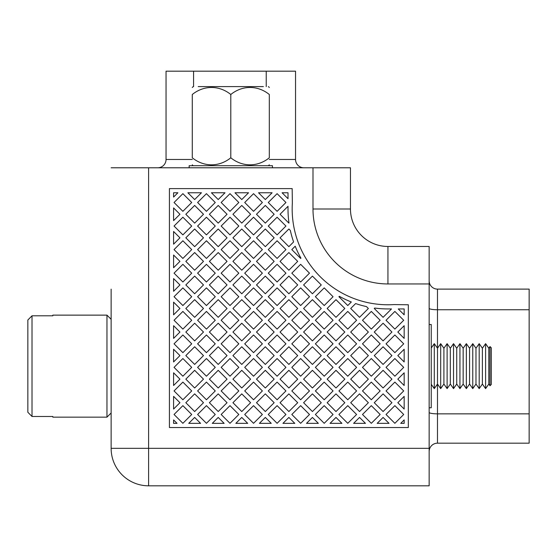 <?xml version="1.0" encoding="UTF-8"?>
<svg xmlns="http://www.w3.org/2000/svg" width="557" height="557" viewBox="0 0 557 557"><rect width="100%" height="100%" fill="white"/><g stroke="black" fill="none" stroke-linecap="round" stroke-linejoin="round"><path stroke-width="0.84" d="M111.128 167.789L148.601 167.789L148.601 448.336L429.155 448.336L429.155 485.815L148.601 485.815A37.472 37.472 0 0 1 111.128 448.336L111.128 289.139M429.155 448.336L429.155 283.952L387.944 283.952L387.944 246.473L429.155 246.473L429.155 283.952M148.601 167.789L350.464 167.789L350.464 209A37.472 37.472 0 0 0 387.944 246.473M169.419 427.518L169.419 188.607L292.174 188.607L292.355 203.033A95.769 95.769 0 0 0 292.174 208.736L292.174 209A95.769 95.769 0 0 0 387.944 304.77L388.208 304.77A95.769 95.769 0 0 0 393.91 304.582L408.33 304.77L408.33 427.518L169.419 427.518M368.372 308.487L366.485 306.601A99.933 99.933 0 0 1 355.631 303.565L350.708 308.487L359.537 317.323L368.372 308.487M347.763 305.542L351.328 301.985A99.933 99.933 0 0 1 339.331 296.31L338.928 296.714L347.763 305.542M300.655 258.434L300.933 258.156A99.933 99.933 0 0 1 295.203 246.222L291.819 249.606L300.655 258.434M288.874 246.66L293.595 241.94A99.933 99.933 0 0 1 290.336 230.452L288.874 228.997L280.046 237.825L288.874 246.66M387.944 308.933L391.48 308.933L383.091 317.323L374.262 308.487L374.701 308.049A99.933 99.933 0 0 0 387.944 308.933M397.816 402.704L404.166 409.061L404.166 396.354L397.816 402.704M397.816 379.15L404.166 385.507L404.166 372.8L397.816 379.15M397.816 355.596L404.166 361.953L404.166 349.246L397.816 355.596M397.816 332.042L404.166 338.398L404.166 325.692L397.816 332.042M404.166 308.933L404.166 314.844L398.255 308.933L404.166 308.933M194.658 417.43L188.732 423.355L200.59 423.355L194.658 417.43M218.212 417.43L212.287 423.355L224.144 423.355L218.212 417.43M241.766 417.43L235.841 423.355L247.698 423.355L241.766 417.43M265.32 417.43L259.395 423.355L271.252 423.355L265.32 417.43M288.874 417.43L282.949 423.355L294.806 423.355L288.874 417.43M312.428 417.43L306.503 423.355L318.36 423.355L312.428 417.43M335.982 417.43L330.057 423.355L341.914 423.355L335.982 417.43M359.537 417.43L353.611 423.355L365.469 423.355L359.537 417.43M383.091 417.43L377.166 423.355L389.023 423.355L383.091 417.43M404.166 423.355L400.72 423.355L404.166 419.908L404.166 423.355M179.939 214.271L173.582 207.921L173.582 220.628L179.939 214.271M179.939 237.825L173.582 231.475L173.582 244.182L179.939 237.825M179.939 261.379L173.582 255.029L173.582 267.736L179.939 261.379M179.939 284.933L173.582 278.584L173.582 291.29L179.939 284.933M179.939 308.487L173.582 302.138L173.582 314.844L179.939 308.487M179.939 332.042L173.582 325.692L173.582 338.398L179.939 332.042M179.939 355.596L173.582 349.246L173.582 361.953L179.939 355.596M179.939 379.15L173.582 372.8L173.582 385.507L179.939 379.15M179.939 402.704L173.582 396.354L173.582 409.061L179.939 402.704M173.582 423.355L173.582 419.908L177.035 423.355L173.582 423.355M265.32 199.552L272.101 192.771L258.545 192.771L265.32 199.552M241.766 199.552L248.547 192.771L234.991 192.771L241.766 199.552M218.212 199.552L224.993 192.771L211.437 192.771L218.212 199.552M194.658 199.552L201.439 192.771L187.883 192.771L194.658 199.552M173.582 192.771L177.885 192.771L173.582 197.074L173.582 192.771M288.874 223.106L288.992 222.988A99.933 99.933 0 0 1 288.011 209L288.011 206.306L280.046 214.271L288.874 223.106M288.011 192.771L288.011 198.682L282.1 192.771L288.011 192.771M182.884 193.662L174.049 202.497L182.884 211.326L191.712 202.497L182.884 193.662M182.884 217.216L174.049 226.051L182.884 234.88L191.712 226.051L182.884 217.216M194.658 205.442L185.829 214.271L194.658 223.106L203.493 214.271L194.658 205.442M206.438 193.662L197.603 202.497L206.438 211.326L215.267 202.497L206.438 193.662M182.884 240.77L174.049 249.606L182.884 258.434L191.712 249.606L182.884 240.77M194.658 228.997L185.829 237.825L194.658 246.66L203.493 237.825L194.658 228.997M206.438 217.216L197.603 226.051L206.438 234.88L215.267 226.051L206.438 217.216M218.212 205.442L209.383 214.271L218.212 223.106L227.047 214.271L218.212 205.442M229.992 193.662L221.157 202.497L229.992 211.326L238.821 202.497L229.992 193.662M182.884 264.324L174.049 273.16L182.884 281.988L191.712 273.16L182.884 264.324M194.658 252.551L185.829 261.379L194.658 270.215L203.493 261.379L194.658 252.551M206.438 240.77L197.603 249.606L206.438 258.434L215.267 249.606L206.438 240.77M218.212 228.997L209.383 237.825L218.212 246.66L227.047 237.825L218.212 228.997M229.992 217.216L221.157 226.051L229.992 234.88L238.821 226.051L229.992 217.216M241.766 205.442L232.937 214.271L241.766 223.106L250.601 214.271L241.766 205.442M253.546 193.662L244.711 202.497L253.546 211.326L262.375 202.497L253.546 193.662M182.884 287.878L174.049 296.714L182.884 305.542L191.712 296.714L182.884 287.878M194.658 276.105L185.829 284.933L194.658 293.769L203.493 284.933L194.658 276.105M206.438 264.324L197.603 273.16L206.438 281.988L215.267 273.16L206.438 264.324M218.212 252.551L209.383 261.379L218.212 270.215L227.047 261.379L218.212 252.551M229.992 240.77L221.157 249.606L229.992 258.434L238.821 249.606L229.992 240.77M241.766 228.997L232.937 237.825L241.766 246.66L250.601 237.825L241.766 228.997M253.546 217.216L244.711 226.051L253.546 234.88L262.375 226.051L253.546 217.216M265.32 205.442L256.492 214.271L265.32 223.106L274.155 214.271L265.32 205.442M277.101 193.662L268.265 202.497L277.101 211.326L285.936 202.497L277.101 193.662M182.884 311.433L174.049 320.268L182.884 329.096L191.712 320.268L182.884 311.433M194.658 299.659L185.829 308.487L194.658 317.323L203.493 308.487L194.658 299.659M206.438 287.878L197.603 296.714L206.438 305.542L215.267 296.714L206.438 287.878M218.212 276.105L209.383 284.933L218.212 293.769L227.047 284.933L218.212 276.105M229.992 264.324L221.157 273.16L229.992 281.988L238.821 273.16L229.992 264.324M241.766 252.551L232.937 261.379L241.766 270.215L250.601 261.379L241.766 252.551M253.546 240.77L244.711 249.606L253.546 258.434L262.375 249.606L253.546 240.77M265.32 228.997L256.492 237.825L265.32 246.66L274.155 237.825L265.32 228.997M277.101 217.216L268.265 226.051L277.101 234.88L285.936 226.051L277.101 217.216M182.884 334.987L174.049 343.822L182.884 352.651L191.712 343.822L182.884 334.987M194.658 323.213L185.829 332.042L194.658 340.877L203.493 332.042L194.658 323.213M206.438 311.433L197.603 320.268L206.438 329.096L215.267 320.268L206.438 311.433M218.212 299.659L209.383 308.487L218.212 317.323L227.047 308.487L218.212 299.659M229.992 287.878L221.157 296.714L229.992 305.542L238.821 296.714L229.992 287.878M241.766 276.105L232.937 284.933L241.766 293.769L250.601 284.933L241.766 276.105M253.546 264.324L244.711 273.16L253.546 281.988L262.375 273.16L253.546 264.324M265.32 252.551L256.492 261.379L265.32 270.215L274.155 261.379L265.32 252.551M277.101 240.77L268.265 249.606L277.101 258.434L285.936 249.606L277.101 240.77M182.884 358.541L174.049 367.376L182.884 376.205L191.712 367.376L182.884 358.541M194.658 346.767L185.829 355.596L194.658 364.431L203.493 355.596L194.658 346.767M206.438 334.987L197.603 343.822L206.438 352.651L215.267 343.822L206.438 334.987M218.212 323.213L209.383 332.042L218.212 340.877L227.047 332.042L218.212 323.213M229.992 311.433L221.157 320.268L229.992 329.096L238.821 320.268L229.992 311.433M241.766 299.659L232.937 308.487L241.766 317.323L250.601 308.487L241.766 299.659M253.546 287.878L244.711 296.714L253.546 305.542L262.375 296.714L253.546 287.878M265.32 276.105L256.492 284.933L265.32 293.769L274.155 284.933L265.32 276.105M277.101 264.324L268.265 273.16L277.101 281.988L285.936 273.16L277.101 264.324M288.874 252.551L280.046 261.379L288.874 270.215L297.71 261.379L288.874 252.551M182.884 382.095L174.049 390.93L182.884 399.759L191.712 390.93L182.884 382.095M194.658 370.321L185.829 379.15L194.658 387.985L203.493 379.15L194.658 370.321M206.438 358.541L197.603 367.376L206.438 376.205L215.267 367.376L206.438 358.541M218.212 346.767L209.383 355.596L218.212 364.431L227.047 355.596L218.212 346.767M229.992 334.987L221.157 343.822L229.992 352.651L238.821 343.822L229.992 334.987M241.766 323.213L232.937 332.042L241.766 340.877L250.601 332.042L241.766 323.213M253.546 311.433L244.711 320.268L253.546 329.096L262.375 320.268L253.546 311.433M265.32 299.659L256.492 308.487L265.32 317.323L274.155 308.487L265.32 299.659M277.101 287.878L268.265 296.714L277.101 305.542L285.936 296.714L277.101 287.878M288.874 276.105L280.046 284.933L288.874 293.769L297.71 284.933L288.874 276.105M300.655 264.324L291.819 273.16L300.655 281.988L309.49 273.16L300.655 264.324M182.884 405.649L174.049 414.485L182.884 423.313L191.712 414.485L182.884 405.649M194.658 393.876L185.829 402.704L194.658 411.539L203.493 402.704L194.658 393.876M206.438 382.095L197.603 390.93L206.438 399.759L215.267 390.93L206.438 382.095M218.212 370.321L209.383 379.15L218.212 387.985L227.047 379.15L218.212 370.321M229.992 358.541L221.157 367.376L229.992 376.205L238.821 367.376L229.992 358.541M241.766 346.767L232.937 355.596L241.766 364.431L250.601 355.596L241.766 346.767M253.546 334.987L244.711 343.822L253.546 352.651L262.375 343.822L253.546 334.987M265.32 323.213L256.492 332.042L265.32 340.877L274.155 332.042L265.32 323.213M277.101 311.433L268.265 320.268L277.101 329.096L285.936 320.268L277.101 311.433M288.874 299.659L280.046 308.487L288.874 317.323L297.71 308.487L288.874 299.659M300.655 287.878L291.819 296.714L300.655 305.542L309.49 296.714L300.655 287.878M312.428 276.105L303.6 284.933L312.428 293.769L321.264 284.933L312.428 276.105M206.438 405.649L197.603 414.485L206.438 423.313L215.267 414.485L206.438 405.649M218.212 393.876L209.383 402.704L218.212 411.539L227.047 402.704L218.212 393.876M229.992 382.095L221.157 390.93L229.992 399.759L238.821 390.93L229.992 382.095M241.766 370.321L232.937 379.15L241.766 387.985L250.601 379.15L241.766 370.321M253.546 358.541L244.711 367.376L253.546 376.205L262.375 367.376L253.546 358.541M265.32 346.767L256.492 355.596L265.32 364.431L274.155 355.596L265.32 346.767M277.101 334.987L268.265 343.822L277.101 352.651L285.936 343.822L277.101 334.987M288.874 323.213L280.046 332.042L288.874 340.877L297.71 332.042L288.874 323.213M300.655 311.433L291.819 320.268L300.655 329.096L309.49 320.268L300.655 311.433M312.428 299.659L303.6 308.487L312.428 317.323L321.264 308.487L312.428 299.659M324.209 287.878L315.373 296.714L324.209 305.542L333.044 296.714L324.209 287.878M229.992 405.649L221.157 414.485L229.992 423.313L238.821 414.485L229.992 405.649M241.766 393.876L232.937 402.704L241.766 411.539L250.601 402.704L241.766 393.876M253.546 382.095L244.711 390.93L253.546 399.759L262.375 390.93L253.546 382.095M265.32 370.321L256.492 379.15L265.32 387.985L274.155 379.15L265.32 370.321M277.101 358.541L268.265 367.376L277.101 376.205L285.936 367.376L277.101 358.541M288.874 346.767L280.046 355.596L288.874 364.431L297.71 355.596L288.874 346.767M300.655 334.987L291.819 343.822L300.655 352.651L309.49 343.822L300.655 334.987M312.428 323.213L303.6 332.042L312.428 340.877L321.264 332.042L312.428 323.213M324.209 311.433L315.373 320.268L324.209 329.096L333.044 320.268L324.209 311.433M335.982 299.659L327.154 308.487L335.982 317.323L344.818 308.487L335.982 299.659M253.546 405.649L244.711 414.485L253.546 423.313L262.375 414.485L253.546 405.649M265.32 393.876L256.492 402.704L265.32 411.539L274.155 402.704L265.32 393.876M277.101 382.095L268.265 390.93L277.101 399.759L285.936 390.93L277.101 382.095M288.874 370.321L280.046 379.15L288.874 387.985L297.71 379.15L288.874 370.321M300.655 358.541L291.819 367.376L300.655 376.205L309.49 367.376L300.655 358.541M312.428 346.767L303.6 355.596L312.428 364.431L321.264 355.596L312.428 346.767M324.209 334.987L315.373 343.822L324.209 352.651L333.044 343.822L324.209 334.987M335.982 323.213L327.154 332.042L335.982 340.877L344.818 332.042L335.982 323.213M347.763 311.433L338.928 320.268L347.763 329.096L356.598 320.268L347.763 311.433M277.101 405.649L268.265 414.485L277.101 423.313L285.936 414.485L277.101 405.649M288.874 393.876L280.046 402.704L288.874 411.539L297.71 402.704L288.874 393.876M300.655 382.095L291.819 390.93L300.655 399.759L309.49 390.93L300.655 382.095M312.428 370.321L303.6 379.15L312.428 387.985L321.264 379.15L312.428 370.321M324.209 358.541L315.373 367.376L324.209 376.205L333.044 367.376L324.209 358.541M335.982 346.767L327.154 355.596L335.982 364.431L344.818 355.596L335.982 346.767M347.763 334.987L338.928 343.822L347.763 352.651L356.598 343.822L347.763 334.987M359.537 323.213L350.708 332.042L359.537 340.877L368.372 332.042L359.537 323.213M371.317 311.433L362.482 320.268L371.317 329.096L380.153 320.268L371.317 311.433M300.655 405.649L291.819 414.485L300.655 423.313L309.49 414.485L300.655 405.649M312.428 393.876L303.6 402.704L312.428 411.539L321.264 402.704L312.428 393.876M324.209 382.095L315.373 390.93L324.209 399.759L333.044 390.93L324.209 382.095M335.982 370.321L327.154 379.15L335.982 387.985L344.818 379.15L335.982 370.321M347.763 358.541L338.928 367.376L347.763 376.205L356.598 367.376L347.763 358.541M359.537 346.767L350.708 355.596L359.537 364.431L368.372 355.596L359.537 346.767M371.317 334.987L362.482 343.822L371.317 352.651L380.153 343.822L371.317 334.987M383.091 323.213L374.262 332.042L383.091 340.877L391.926 332.042L383.091 323.213M394.871 311.433L386.036 320.268L394.871 329.096L403.707 320.268L394.871 311.433M324.209 405.649L315.373 414.485L324.209 423.313L333.044 414.485L324.209 405.649M335.982 393.876L327.154 402.704L335.982 411.539L344.818 402.704L335.982 393.876M347.763 382.095L338.928 390.93L347.763 399.759L356.598 390.93L347.763 382.095M359.537 370.321L350.708 379.15L359.537 387.985L368.372 379.15L359.537 370.321M371.317 358.541L362.482 367.376L371.317 376.205L380.153 367.376L371.317 358.541M383.091 346.767L374.262 355.596L383.091 364.431L391.926 355.596L383.091 346.767M394.871 334.987L386.036 343.822L394.871 352.651L403.707 343.822L394.871 334.987M347.763 405.649L338.928 414.485L347.763 423.313L356.598 414.485L347.763 405.649M359.537 393.876L350.708 402.704L359.537 411.539L368.372 402.704L359.537 393.876M371.317 382.095L362.482 390.93L371.317 399.759L380.153 390.93L371.317 382.095M383.091 370.321L374.262 379.15L383.091 387.985L391.926 379.15L383.091 370.321M394.871 358.541L386.036 367.376L394.871 376.205L403.707 367.376L394.871 358.541M371.317 405.649L362.482 414.485L371.317 423.313L380.153 414.485L371.317 405.649M383.091 393.876L374.262 402.704L383.091 411.539L391.926 402.704L383.091 393.876M394.871 382.095L386.036 390.93L394.871 399.759L403.707 390.93L394.871 382.095M394.871 405.649L386.036 414.485L394.871 423.313L403.707 414.485L394.871 405.649M111.128 318.667L111.128 448.336L148.601 448.336L148.601 485.815L429.155 485.815M272.436 167.789L272.436 165.708L189.157 165.708L189.157 167.789M157.722 167.789A8.327 8.327 0 0 0 166.049 159.462L166.049 71.185L295.544 71.185L295.544 159.462L295.544 71.185M295.544 159.462A8.327 8.327 0 0 0 303.871 167.789A8.327 8.327 0 0 1 295.544 159.462L269.31 159.462M429.155 407.78L431.236 407.78L431.236 324.508L429.155 324.508M529.15 413.851L437.482 413.851L437.482 443.177A8.327 8.327 0 0 0 429.155 451.504A8.327 8.327 0 0 1 437.482 443.177L529.15 443.177L529.15 289.111L437.482 289.111L437.482 348.222L434.286 343.662L431.236 348.014M429.155 280.784A8.327 8.327 0 0 0 437.482 289.111M111.128 412.988L106.965 417.151L106.965 315.137L111.128 319.3M491.288 384.462L490 385.75L490 346.538L491.288 347.826L491.288 384.462M431.236 384.274L434.286 388.626L434.286 343.662M490 385.75L488.809 384.052L485.6 388.626L482.39 384.052L479.187 388.626L475.977 384.052L472.768 388.626L469.565 384.052L466.355 388.626L463.152 384.052L459.943 388.626L456.733 384.052L453.53 388.626L450.321 384.052L447.111 388.626L443.908 384.052L440.698 388.626L437.496 384.052L434.286 388.626M429.155 412.41A8.327 1.448 180 0 0 437.482 413.851L437.496 348.236L440.698 343.662L443.908 348.236L447.111 343.662L450.321 348.236L453.53 343.662L456.733 348.236L459.943 343.662L463.152 348.236L466.355 343.662L469.565 348.236L472.768 343.662L475.977 348.236L479.187 343.662L482.39 348.236L485.6 343.662L488.809 348.236L490 346.538M52.831 315.137L52.831 315.798L52.831 315.137L106.965 315.137M52.831 315.798L32.014 315.798L32.014 416.49L52.831 416.49L52.831 417.151L106.965 417.151M52.831 417.151L52.831 416.49M27.85 412.271L32.014 416.49L27.85 412.271L27.85 320.017L32.014 315.798L27.85 320.017M488.809 384.052L488.809 348.236M485.6 388.626L485.6 343.662M482.39 384.052L482.39 348.236M479.187 388.626L479.187 343.662M475.977 384.052L475.977 348.236M472.768 388.626L472.768 343.662M469.565 384.052L469.565 348.236M466.355 388.626L466.355 343.662M463.152 384.052L463.152 348.236M459.943 388.626L459.943 343.662M456.733 384.052L456.733 348.236M453.53 388.626L453.53 343.662M450.321 384.052L450.321 348.236M447.111 388.626L447.111 343.662M443.908 384.052L443.908 348.236M440.698 388.626L440.698 343.662M221.533 86.593L249.327 86.593M230.793 94.502A38.677 33.497 90 0 1 269.31 94.502L269.31 157.791A38.677 33.497 90 0 1 230.793 157.791A38.677 33.497 -90 0 1 192.283 157.791L192.283 94.502A38.677 33.497 -90 0 1 230.793 94.502L230.793 157.791M263.37 86.593L198.222 86.593M350.464 209L312.992 209A74.951 74.951 0 0 0 387.944 283.952M312.992 209L312.992 167.789M266.225 71.185L266.225 86.593M166.049 159.462L192.283 159.462M193.571 71.185L193.571 86.593M529.15 309.755L437.482 309.755A8.327 1.448 180 0 1 429.155 308.313M268.404 165.708A54.586 54.586 0 0 0 269.31 164.823M269.31 87.47A54.586 54.586 0 0 0 268.404 86.593M193.182 86.593A54.586 54.586 0 0 0 192.283 87.47M192.283 164.823A54.586 54.586 0 0 0 193.182 165.708"/></g></svg>
